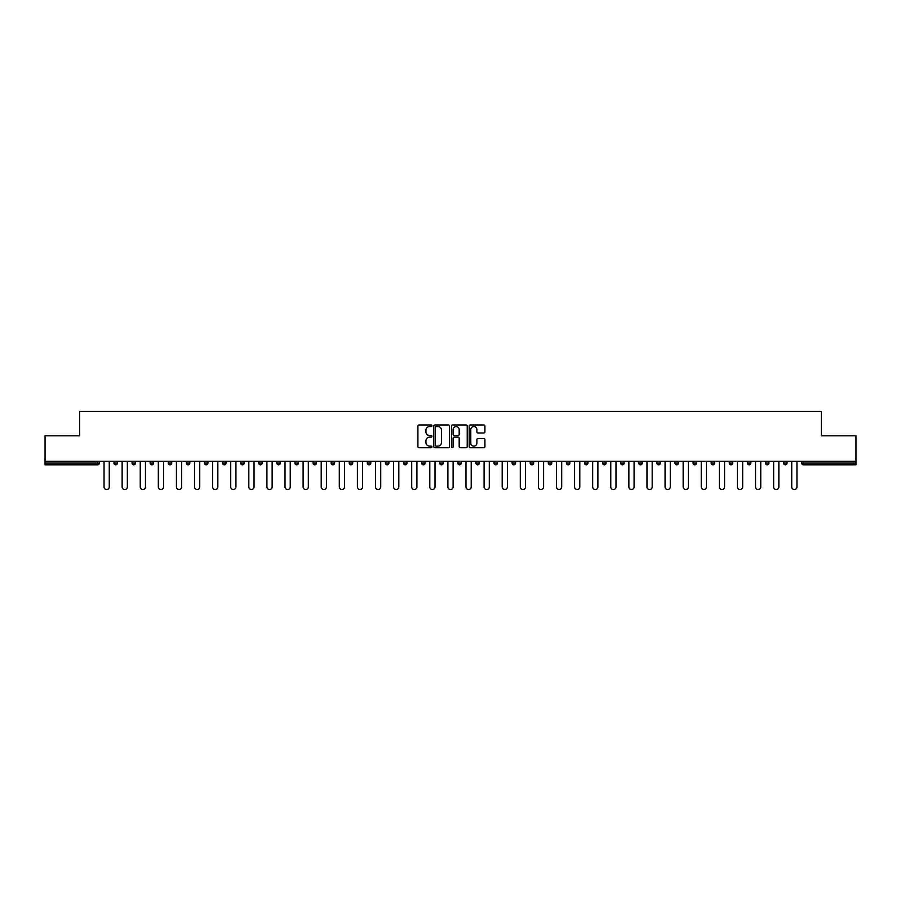 <?xml version="1.0" encoding="UTF-8"?>
<svg xmlns="http://www.w3.org/2000/svg" width="901" height="901" viewBox="0 0 901 901"><rect width="100%" height="100%" fill="white"/><g stroke="black" fill="none" stroke-linecap="round" stroke-linejoin="round"><path stroke-width="1.35" d="M431.939 425.756A0.8 0.8 0 0 0 431.14 424.957L419.044 424.957A1.138 1.138 0 0 0 417.906 426.094L417.906 446.592A1.138 1.138 0 0 0 419.044 447.729L431.14 447.729A0.8 0.8 0 0 0 431.939 446.941A0.8 0.8 0 0 0 431.14 446.141L429.574 446.141A3.649 3.649 0 0 1 425.936 442.492L425.936 440.792A3.649 3.649 0 0 1 429.574 437.143L431.14 437.143A0.8 0.8 0 0 0 431.939 436.343A0.8 0.8 0 0 0 431.14 435.555L429.574 435.555A3.649 3.649 0 0 1 425.936 431.906L425.936 430.194A3.649 3.649 0 0 1 429.574 426.556L431.14 426.556A0.8 0.8 0 0 0 431.939 425.756M483.781 432.987A1.138 1.138 0 0 0 484.918 431.849L484.918 426.094A1.138 1.138 0 0 0 483.781 424.957L470.345 424.957A1.138 1.138 0 0 0 469.207 426.094L469.207 446.592A1.138 1.138 0 0 0 470.345 447.729L483.781 447.729A1.138 1.138 0 0 0 484.918 446.592L484.918 439.654A1.138 1.138 0 0 0 483.781 438.505L478.026 438.505A1.138 1.138 0 0 0 476.888 439.654L476.888 443.089A3.041 3.041 0 0 1 473.847 446.141A3.041 3.041 0 0 1 470.795 443.089L470.795 429.597A3.041 3.041 0 0 1 473.847 426.556A3.041 3.041 0 0 1 476.888 429.597L476.888 431.849A1.138 1.138 0 0 0 478.026 432.987L483.781 432.987M45.05 461.233L45.05 435.825L79.626 435.825L79.626 411.464L821.374 411.464L821.374 435.825L855.95 435.825L855.95 461.233L45.05 461.233L45.05 463.091L97.601 463.091L97.601 461.233M449.509 426.094A1.138 1.138 0 0 0 448.36 424.957L434.924 424.957A1.138 1.138 0 0 0 433.786 426.094L433.786 446.592A1.138 1.138 0 0 0 434.924 447.729L448.36 447.729A1.138 1.138 0 0 0 449.509 446.592L449.509 426.094M452.64 424.957L466.076 424.957A1.138 1.138 0 0 1 467.214 426.094L467.214 446.592A1.138 1.138 0 0 1 466.076 447.729L460.321 447.729A1.138 1.138 0 0 1 459.183 446.592L459.183 438.28A1.138 1.138 0 0 0 458.046 437.143L454.228 437.143A1.138 1.138 0 0 0 453.09 438.28L453.09 446.941A0.8 0.8 0 0 1 452.291 447.729A0.8 0.8 0 0 1 451.491 446.941L451.491 426.094A1.138 1.138 0 0 1 452.64 424.957M99.347 461.233L99.347 463.091A1.746 1.746 0 0 1 97.601 464.826L45.05 464.826L45.05 463.091M855.95 461.233L855.95 464.826L803.399 464.826A1.746 1.746 0 0 1 801.653 463.091L801.653 461.233M113.954 463.091A1.746 1.746 0 0 0 115.7 464.826A1.746 1.746 0 0 0 117.434 463.091A1.746 1.746 0 0 1 115.7 464.826A1.746 1.746 0 0 0 117.434 463.091L117.434 461.233L117.434 463.091L113.954 463.091A1.746 1.746 0 0 0 115.7 464.826A1.746 1.746 0 0 1 113.954 463.091L113.954 461.233M97.601 464.826A1.746 1.746 0 0 0 99.347 463.091A1.746 1.746 0 0 1 97.601 464.826L97.601 463.091L99.347 463.091M132.053 461.233L132.053 463.091L132.053 461.233M135.533 461.233L135.533 463.091L135.533 461.233M150.152 463.091A1.746 1.746 0 0 0 151.897 464.826A1.746 1.746 0 0 0 153.632 463.091A1.746 1.746 0 0 1 151.897 464.826A1.746 1.746 0 0 0 153.632 463.091L153.632 461.233L153.632 463.091L150.152 463.091A1.746 1.746 0 0 0 151.897 464.826A1.746 1.746 0 0 1 150.152 463.091L150.152 461.233M168.25 461.233L168.25 463.091L168.25 461.233M171.731 461.233L171.731 463.091A1.746 1.746 0 0 1 169.996 464.826A1.746 1.746 0 0 1 168.25 463.091A1.746 1.746 0 0 0 169.996 464.826A1.746 1.746 0 0 0 171.731 463.091A1.746 1.746 0 0 1 169.996 464.826A1.746 1.746 0 0 1 168.25 463.091L171.731 463.091M186.349 463.091A1.746 1.746 0 0 0 188.084 464.826A1.746 1.746 0 0 0 189.829 463.091A1.746 1.746 0 0 1 188.084 464.826A1.746 1.746 0 0 0 189.829 463.091L189.829 461.233L189.829 463.091L186.349 463.091A1.746 1.746 0 0 0 188.084 464.826A1.746 1.746 0 0 1 186.349 463.091L186.349 461.233M207.928 461.233L207.928 463.091A1.746 1.746 0 0 1 206.183 464.826A1.746 1.746 0 0 1 204.448 463.091L204.448 461.233M224.281 464.826A1.746 1.746 0 0 0 226.027 463.091L226.027 461.233L226.027 463.091A1.746 1.746 0 0 1 224.281 464.826A1.746 1.746 0 0 1 222.547 463.091L222.547 461.233M244.126 461.233L244.126 463.091A1.746 1.746 0 0 1 242.38 464.826A1.746 1.746 0 0 1 240.646 463.091L240.646 461.233M262.214 461.233L262.214 463.091A1.746 1.746 0 0 1 260.479 464.826A1.746 1.746 0 0 1 258.733 463.091L258.733 461.233M278.578 464.826A1.746 1.746 0 0 0 280.312 463.091L280.312 461.233L280.312 463.091A1.746 1.746 0 0 1 278.578 464.826A1.746 1.746 0 0 1 276.832 463.091L276.832 461.233M298.411 461.233L298.411 463.091A1.746 1.746 0 0 1 296.677 464.826A1.746 1.746 0 0 1 294.931 463.091L294.931 461.233M313.03 461.233L313.03 463.091L313.03 461.233M316.51 461.233L316.51 463.091A1.746 1.746 0 0 1 314.764 464.826A1.746 1.746 0 0 1 313.03 463.091L316.51 463.091A1.746 1.746 0 0 1 314.764 464.826M334.609 461.233L334.609 463.091L331.129 463.091A1.746 1.746 0 0 0 332.863 464.826A1.746 1.746 0 0 1 331.129 463.091L331.129 461.233M352.708 461.233L352.708 463.091A1.746 1.746 0 0 1 350.962 464.826A1.746 1.746 0 0 1 349.228 463.091L349.228 461.233M370.807 461.233L370.807 463.091A1.746 1.746 0 0 1 369.061 464.826A1.746 1.746 0 0 1 367.326 463.091L367.326 461.233M385.414 461.233L385.414 463.091L385.414 461.233M388.894 461.233L388.894 463.091A1.746 1.746 0 0 1 387.16 464.826A1.746 1.746 0 0 1 385.414 463.091L388.894 463.091A1.746 1.746 0 0 1 387.16 464.826M405.259 464.826A1.746 1.746 0 0 0 406.993 463.091L406.993 461.233L406.993 463.091A1.746 1.746 0 0 1 405.259 464.826A1.746 1.746 0 0 1 403.513 463.091L403.513 461.233M425.092 461.233L425.092 463.091A1.746 1.746 0 0 1 423.357 464.826A1.746 1.746 0 0 1 421.612 463.091L421.612 461.233M443.191 461.233L443.191 463.091A1.746 1.746 0 0 1 441.456 464.826A1.746 1.746 0 0 1 439.711 463.091L439.711 461.233M457.809 461.233L457.809 463.091L457.809 461.233M461.289 461.233L461.289 463.091A1.746 1.746 0 0 1 459.544 464.826A1.746 1.746 0 0 1 457.809 463.091L461.289 463.091A1.746 1.746 0 0 1 459.544 464.826M475.908 461.233L475.908 463.091L475.908 461.233M479.388 461.233L479.388 463.091A1.746 1.746 0 0 1 477.643 464.826A1.746 1.746 0 0 1 475.908 463.091L479.388 463.091A1.746 1.746 0 0 1 477.643 464.826M494.007 461.233L494.007 463.091L494.007 461.233M497.487 461.233L497.487 463.091L497.487 461.233M512.106 461.233L512.106 463.091L512.106 461.233M515.586 461.233L515.586 463.091L515.586 461.233M533.674 461.233L533.674 463.091A1.746 1.746 0 0 1 531.939 464.826A1.746 1.746 0 0 1 530.193 463.091L530.193 461.233M551.772 461.233L551.772 463.091L548.292 463.091A1.746 1.746 0 0 0 550.038 464.826A1.746 1.746 0 0 1 548.292 463.091L548.292 461.233M569.871 461.233L569.871 463.091A1.746 1.746 0 0 1 568.137 464.826A1.746 1.746 0 0 1 566.391 463.091L566.391 461.233M584.49 461.233L584.49 463.091L584.49 461.233M587.97 461.233L587.97 463.091L587.97 461.233M606.069 461.233L606.069 463.091A1.746 1.746 0 0 1 604.323 464.826A1.746 1.746 0 0 1 602.589 463.091L602.589 461.233M624.168 461.233L624.168 463.091L620.688 463.091A1.746 1.746 0 0 0 622.422 464.826A1.746 1.746 0 0 1 620.688 463.091L620.688 461.233M642.267 461.233L642.267 463.091A1.746 1.746 0 0 1 640.521 464.826A1.746 1.746 0 0 1 638.786 463.091L638.786 461.233M660.354 461.233L660.354 463.091L656.874 463.091A1.746 1.746 0 0 0 658.62 464.826A1.746 1.746 0 0 1 656.874 463.091L656.874 461.233M678.453 461.233L678.453 463.091A1.746 1.746 0 0 1 676.719 464.826A1.746 1.746 0 0 1 674.973 463.091L674.973 461.233M696.552 461.233L696.552 463.091L693.072 463.091A1.746 1.746 0 0 0 694.817 464.826A1.746 1.746 0 0 1 693.072 463.091L693.072 461.233M714.651 461.233L714.651 463.091A1.746 1.746 0 0 1 712.916 464.826A1.746 1.746 0 0 1 711.171 463.091L711.171 461.233M732.75 461.233L732.75 463.091L729.269 463.091A1.746 1.746 0 0 0 731.004 464.826A1.746 1.746 0 0 1 729.269 463.091L729.269 461.233M750.848 461.233L750.848 463.091L747.368 463.091A1.746 1.746 0 0 0 749.103 464.826A1.746 1.746 0 0 1 747.368 463.091L747.368 461.233M768.947 461.233L768.947 463.091L765.467 463.091A1.746 1.746 0 0 0 767.202 464.826A1.746 1.746 0 0 1 765.467 463.091L765.467 461.233M787.046 461.233L787.046 463.091A1.746 1.746 0 0 1 785.3 464.826A1.746 1.746 0 0 1 783.566 463.091L783.566 461.233M133.798 464.826A1.746 1.746 0 0 1 132.053 463.091L135.533 463.091A1.746 1.746 0 0 1 133.798 464.826A1.746 1.746 0 0 0 135.533 463.091A1.746 1.746 0 0 1 133.798 464.826M332.863 464.826A1.746 1.746 0 0 0 334.609 463.091A1.746 1.746 0 0 1 332.863 464.826A1.746 1.746 0 0 1 331.129 463.091M495.741 464.826A1.746 1.746 0 0 1 494.007 463.091A1.746 1.746 0 0 0 495.741 464.826A1.746 1.746 0 0 0 497.487 463.091A1.746 1.746 0 0 1 495.741 464.826A1.746 1.746 0 0 1 494.007 463.091L497.487 463.091M513.84 464.826A1.746 1.746 0 0 1 512.106 463.091A1.746 1.746 0 0 0 513.84 464.826A1.746 1.746 0 0 0 515.586 463.091A1.746 1.746 0 0 1 513.84 464.826A1.746 1.746 0 0 1 512.106 463.091L515.586 463.091A1.746 1.746 0 0 1 513.84 464.826M551.772 463.091A1.746 1.746 0 0 1 550.038 464.826A1.746 1.746 0 0 0 551.772 463.091A1.746 1.746 0 0 1 550.038 464.826A1.746 1.746 0 0 1 548.292 463.091M586.236 464.826A1.746 1.746 0 0 1 584.49 463.091A1.746 1.746 0 0 0 586.236 464.826A1.746 1.746 0 0 0 587.97 463.091A1.746 1.746 0 0 1 586.236 464.826A1.746 1.746 0 0 1 584.49 463.091L587.97 463.091M622.422 464.826A1.746 1.746 0 0 0 624.168 463.091A1.746 1.746 0 0 1 622.422 464.826A1.746 1.746 0 0 1 620.688 463.091M660.354 463.091A1.746 1.746 0 0 1 658.62 464.826A1.746 1.746 0 0 0 660.354 463.091A1.746 1.746 0 0 1 658.62 464.826A1.746 1.746 0 0 1 656.874 463.091M694.817 464.826A1.746 1.746 0 0 0 696.552 463.091A1.746 1.746 0 0 1 694.817 464.826A1.746 1.746 0 0 1 693.072 463.091M712.916 464.826A1.746 1.746 0 0 0 714.651 463.091A1.746 1.746 0 0 1 712.916 464.826M731.004 464.826A1.746 1.746 0 0 0 732.75 463.091A1.746 1.746 0 0 1 731.004 464.826A1.746 1.746 0 0 1 729.269 463.091M749.103 464.826A1.746 1.746 0 0 0 750.848 463.091A1.746 1.746 0 0 1 749.103 464.826A1.746 1.746 0 0 1 747.368 463.091M767.202 464.826A1.746 1.746 0 0 0 768.947 463.091A1.746 1.746 0 0 1 767.202 464.826A1.746 1.746 0 0 1 765.467 463.091M436.185 426.556A0.8 0.8 0 0 0 435.386 427.356L435.386 445.342A0.8 0.8 0 0 0 436.185 446.141L437.83 446.141A3.649 3.649 0 0 0 441.479 442.492L441.479 430.194A3.649 3.649 0 0 0 437.83 426.556L436.185 426.556M459.183 429.653A3.041 3.041 0 0 0 456.131 426.612A3.041 3.041 0 0 0 453.09 429.653L453.09 434.406A1.138 1.138 0 0 0 454.228 435.555L458.046 435.555A1.138 1.138 0 0 0 459.183 434.406L459.183 429.653M104.043 486.923L104.043 461.233L104.043 486.923A2.613 2.613 0 0 0 106.656 489.536A2.613 2.613 0 0 0 109.258 486.923L109.258 461.233M122.142 486.923L122.142 461.233L122.142 486.923A2.613 2.613 0 0 0 124.743 489.536A2.613 2.613 0 0 0 127.356 486.923L127.356 461.233M140.241 486.923L140.241 461.233L140.241 486.923A2.613 2.613 0 0 0 142.842 489.536A2.613 2.613 0 0 0 145.455 486.923L145.455 461.233M158.328 486.923L158.328 461.233L158.328 486.923A2.613 2.613 0 0 0 160.941 489.536A2.613 2.613 0 0 0 163.554 486.923L163.554 461.233M176.427 486.923L176.427 461.233L176.427 486.923A2.613 2.613 0 0 0 179.04 489.536A2.613 2.613 0 0 0 181.653 486.923L181.653 461.233M194.526 486.923L194.526 461.233L194.526 486.923A2.613 2.613 0 0 0 197.139 489.536A2.613 2.613 0 0 0 199.752 486.923L199.752 461.233M212.625 486.923L212.625 461.233L212.625 486.923A2.613 2.613 0 0 0 215.238 489.536A2.613 2.613 0 0 0 217.839 486.923L217.839 461.233M230.724 486.923L230.724 461.233L230.724 486.923A2.613 2.613 0 0 0 233.336 489.536A2.613 2.613 0 0 0 235.938 486.923L235.938 461.233M248.822 486.923L248.822 461.233L248.822 486.923A2.613 2.613 0 0 0 251.424 489.536A2.613 2.613 0 0 0 254.037 486.923L254.037 461.233M266.921 486.923L266.921 461.233L266.921 486.923A2.613 2.613 0 0 0 269.523 489.536A2.613 2.613 0 0 0 272.136 486.923L272.136 461.233M285.009 486.923L285.009 461.233L285.009 486.923A2.613 2.613 0 0 0 287.622 489.536A2.613 2.613 0 0 0 290.235 486.923L290.235 461.233M303.108 486.923L303.108 461.233L303.108 486.923A2.613 2.613 0 0 0 305.721 489.536A2.613 2.613 0 0 0 308.333 486.923L308.333 461.233M321.207 486.923L321.207 461.233L321.207 486.923A2.613 2.613 0 0 0 323.819 489.536A2.613 2.613 0 0 0 326.432 486.923L326.432 461.233M339.305 486.923L339.305 461.233L339.305 486.923A2.613 2.613 0 0 0 341.918 489.536A2.613 2.613 0 0 0 344.531 486.923L344.531 461.233M357.404 486.923L357.404 461.233L357.404 486.923A2.613 2.613 0 0 0 360.017 489.536A2.613 2.613 0 0 0 362.619 486.923L362.619 461.233M375.503 486.923L375.503 461.233L375.503 486.923A2.613 2.613 0 0 0 378.116 489.536A2.613 2.613 0 0 0 380.718 486.923L380.718 461.233M393.602 486.923L393.602 461.233L393.602 486.923A2.613 2.613 0 0 0 396.203 489.536A2.613 2.613 0 0 0 398.816 486.923L398.816 461.233M411.701 486.923L411.701 461.233L411.701 486.923A2.613 2.613 0 0 0 414.302 489.536A2.613 2.613 0 0 0 416.915 486.923L416.915 461.233M429.788 486.923L429.788 461.233L429.788 486.923A2.613 2.613 0 0 0 432.401 489.536A2.613 2.613 0 0 0 435.014 486.923L435.014 461.233M447.887 486.923L447.887 461.233L447.887 486.923A2.613 2.613 0 0 0 450.5 489.536A2.613 2.613 0 0 0 453.113 486.923L453.113 461.233M465.986 486.923L465.986 461.233L465.986 486.923A2.613 2.613 0 0 0 468.599 489.536A2.613 2.613 0 0 0 471.212 486.923L471.212 461.233M484.085 486.923L484.085 461.233L484.085 486.923A2.613 2.613 0 0 0 486.698 489.536A2.613 2.613 0 0 0 489.299 486.923L489.299 461.233M502.184 486.923L502.184 461.233L502.184 486.923A2.613 2.613 0 0 0 504.797 489.536A2.613 2.613 0 0 0 507.398 486.923L507.398 461.233M520.282 486.923L520.282 461.233L520.282 486.923A2.613 2.613 0 0 0 522.884 489.536A2.613 2.613 0 0 0 525.497 486.923L525.497 461.233M538.381 486.923L538.381 461.233L538.381 486.923A2.613 2.613 0 0 0 540.983 489.536A2.613 2.613 0 0 0 543.596 486.923L543.596 461.233M556.469 486.923L556.469 461.233L556.469 486.923A2.613 2.613 0 0 0 559.082 489.536A2.613 2.613 0 0 0 561.695 486.923L561.695 461.233M574.568 486.923L574.568 461.233L574.568 486.923A2.613 2.613 0 0 0 577.181 489.536A2.613 2.613 0 0 0 579.793 486.923L579.793 461.233M592.667 486.923L592.667 461.233L592.667 486.923A2.613 2.613 0 0 0 595.279 489.536A2.613 2.613 0 0 0 597.892 486.923L597.892 461.233M610.765 486.923L610.765 461.233L610.765 486.923A2.613 2.613 0 0 0 613.378 489.536A2.613 2.613 0 0 0 615.991 486.923L615.991 461.233M628.864 486.923L628.864 461.233L628.864 486.923A2.613 2.613 0 0 0 631.477 489.536A2.613 2.613 0 0 0 634.079 486.923L634.079 461.233M646.963 486.923L646.963 461.233L646.963 486.923A2.613 2.613 0 0 0 649.576 489.536A2.613 2.613 0 0 0 652.178 486.923L652.178 461.233M665.062 486.923L665.062 461.233L665.062 486.923A2.613 2.613 0 0 0 667.664 489.536A2.613 2.613 0 0 0 670.276 486.923L670.276 461.233M683.161 486.923L683.161 461.233L683.161 486.923A2.613 2.613 0 0 0 685.762 489.536A2.613 2.613 0 0 0 688.375 486.923L688.375 461.233M701.248 486.923L701.248 461.233L701.248 486.923A2.613 2.613 0 0 0 703.861 489.536A2.613 2.613 0 0 0 706.474 486.923L706.474 461.233M719.347 486.923L719.347 461.233L719.347 486.923A2.613 2.613 0 0 0 721.96 489.536A2.613 2.613 0 0 0 724.573 486.923L724.573 461.233M737.446 486.923L737.446 461.233L737.446 486.923A2.613 2.613 0 0 0 740.059 489.536A2.613 2.613 0 0 0 742.672 486.923L742.672 461.233M755.545 486.923L755.545 461.233L755.545 486.923A2.613 2.613 0 0 0 758.158 489.536A2.613 2.613 0 0 0 760.759 486.923L760.759 461.233M773.644 486.923L773.644 461.233L773.644 486.923A2.613 2.613 0 0 0 776.257 489.536A2.613 2.613 0 0 0 778.858 486.923L778.858 461.233M791.742 486.923L791.742 461.233L791.742 486.923A2.613 2.613 0 0 0 794.344 489.536A2.613 2.613 0 0 0 796.957 486.923L796.957 461.233M803.399 461.233L803.399 463.091L855.95 463.091M801.653 463.091L803.399 463.091L803.399 464.826M206.183 464.826A1.746 1.746 0 0 0 207.928 463.091L204.448 463.091M226.027 463.091L222.547 463.091M242.38 464.826A1.746 1.746 0 0 0 244.126 463.091L240.646 463.091M260.479 464.826A1.746 1.746 0 0 0 262.214 463.091L258.733 463.091M280.312 463.091L276.832 463.091M296.677 464.826A1.746 1.746 0 0 0 298.411 463.091L294.931 463.091M350.962 464.826A1.746 1.746 0 0 0 352.708 463.091L349.228 463.091M369.061 464.826A1.746 1.746 0 0 0 370.807 463.091L367.326 463.091M406.993 463.091L403.513 463.091M423.357 464.826A1.746 1.746 0 0 0 425.092 463.091L421.612 463.091M441.456 464.826A1.746 1.746 0 0 0 443.191 463.091L439.711 463.091M531.939 464.826A1.746 1.746 0 0 0 533.674 463.091L530.193 463.091M568.137 464.826A1.746 1.746 0 0 0 569.871 463.091L566.391 463.091M604.323 464.826A1.746 1.746 0 0 0 606.069 463.091L602.589 463.091M640.521 464.826A1.746 1.746 0 0 0 642.267 463.091L638.786 463.091M676.719 464.826A1.746 1.746 0 0 0 678.453 463.091L674.973 463.091M714.651 463.091L711.171 463.091M785.3 464.826A1.746 1.746 0 0 0 787.046 463.091L783.566 463.091"/></g></svg>
